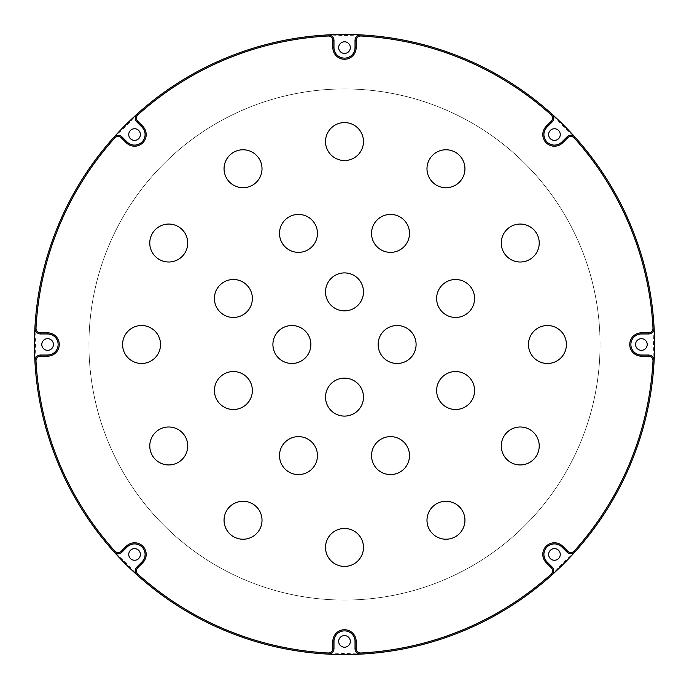 <?xml version="1.0" encoding="UTF-8"?>
<svg xmlns="http://www.w3.org/2000/svg" width="689" height="689" viewBox="0 0 689 689"><rect width="100%" height="100%" fill="white"/><g stroke="black" fill="none" stroke-linecap="round" stroke-linejoin="round"><path stroke-width="0.52" stroke-dasharray="3.44 2.58" d="M233.39 409.499A18.982 18.982 0 0 1 214.417 390.525A18.982 18.982 0 0 1 233.39 371.543A18.982 18.982 0 0 1 252.372 390.525A18.982 18.982 0 0 1 233.39 409.499M298.475 474.583A18.982 18.982 0 0 1 279.501 455.61A18.982 18.982 0 0 1 298.475 436.628A18.982 18.982 0 0 1 317.457 455.61A18.982 18.982 0 0 1 298.475 474.583M390.525 474.583A18.982 18.982 0 0 1 371.543 455.61A18.982 18.982 0 0 1 390.525 436.628A18.982 18.982 0 0 1 409.499 455.61A18.982 18.982 0 0 1 390.525 474.583M455.61 409.499A18.982 18.982 0 0 1 436.628 390.525A18.982 18.982 0 0 1 455.61 371.543A18.982 18.982 0 0 1 474.583 390.525A18.982 18.982 0 0 1 455.61 409.499M168.745 262.009A18.982 18.982 0 0 1 149.771 243.028A18.982 18.982 0 0 1 168.745 224.054A18.982 18.982 0 0 1 187.727 243.028A18.982 18.982 0 0 1 168.745 262.009M141.555 363.482A18.982 18.982 0 0 1 122.582 344.5A18.982 18.982 0 0 1 141.555 325.518A18.982 18.982 0 0 1 160.537 344.5A18.982 18.982 0 0 1 141.555 363.482M168.745 464.946A18.982 18.982 0 0 1 149.771 445.972A18.982 18.982 0 0 1 168.745 426.991A18.982 18.982 0 0 1 187.727 445.972A18.982 18.982 0 0 1 168.745 464.946M243.028 539.229A18.982 18.982 0 0 1 224.054 520.255A18.982 18.982 0 0 1 243.028 501.273A18.982 18.982 0 0 1 262.009 520.255A18.982 18.982 0 0 1 243.028 539.229M445.972 539.229A18.982 18.982 0 0 1 426.991 520.255A18.982 18.982 0 0 1 445.972 501.273A18.982 18.982 0 0 1 464.946 520.255A18.982 18.982 0 0 1 445.972 539.229M520.255 464.946A18.982 18.982 0 0 1 501.273 445.972A18.982 18.982 0 0 1 520.255 426.991A18.982 18.982 0 0 1 539.229 445.972A18.982 18.982 0 0 1 520.255 464.946M547.445 363.482A18.982 18.982 0 0 1 528.463 344.5A18.982 18.982 0 0 1 547.445 325.518A18.982 18.982 0 0 1 566.418 344.5A18.982 18.982 0 0 1 547.445 363.482M520.255 262.009A18.982 18.982 0 0 1 501.273 243.028A18.982 18.982 0 0 1 520.255 224.054A18.982 18.982 0 0 1 539.229 243.028A18.982 18.982 0 0 1 520.255 262.009M445.972 187.727A18.982 18.982 0 0 1 426.991 168.745A18.982 18.982 0 0 1 445.972 149.771A18.982 18.982 0 0 1 464.946 168.745A18.982 18.982 0 0 1 445.972 187.727M344.5 160.537A18.982 18.982 0 0 1 325.518 141.555A18.982 18.982 0 0 1 344.5 122.582A18.982 18.982 0 0 1 363.482 141.555A18.982 18.982 0 0 1 344.5 160.537M243.028 187.727A18.982 18.982 0 0 1 224.054 168.745A18.982 18.982 0 0 1 243.028 149.771A18.982 18.982 0 0 1 262.009 168.745A18.982 18.982 0 0 1 243.028 187.727M233.39 317.457A18.982 18.982 0 0 1 214.417 298.475A18.982 18.982 0 0 1 233.39 279.501A18.982 18.982 0 0 1 252.372 298.475A18.982 18.982 0 0 1 233.39 317.457M291.886 363.482A18.982 18.982 0 0 1 272.904 344.5A18.982 18.982 0 0 1 291.886 325.518A18.982 18.982 0 0 1 310.868 344.5A18.982 18.982 0 0 1 291.886 363.482M344.5 310.868A18.982 18.982 0 0 1 325.518 291.886A18.982 18.982 0 0 1 344.5 272.904A18.982 18.982 0 0 1 363.482 291.886A18.982 18.982 0 0 1 344.5 310.868M397.114 363.482A18.982 18.982 0 0 1 378.132 344.5A18.982 18.982 0 0 1 397.114 325.518A18.982 18.982 0 0 1 416.096 344.5A18.982 18.982 0 0 1 397.114 363.482M344.5 416.096A18.982 18.982 0 0 1 325.518 397.114A18.982 18.982 0 0 1 344.5 378.132A18.982 18.982 0 0 1 363.482 397.114A18.982 18.982 0 0 1 344.5 416.096M298.475 252.372A18.982 18.982 0 0 1 279.501 233.39A18.982 18.982 0 0 1 298.475 214.417A18.982 18.982 0 0 1 317.457 233.39A18.982 18.982 0 0 1 298.475 252.372M390.525 252.372A18.982 18.982 0 0 1 371.543 233.39A18.982 18.982 0 0 1 390.525 214.417A18.982 18.982 0 0 1 409.499 233.39A18.982 18.982 0 0 1 390.525 252.372M455.61 317.457A18.982 18.982 0 0 1 436.628 298.475A18.982 18.982 0 0 1 455.61 279.501A18.982 18.982 0 0 1 474.583 298.475A18.982 18.982 0 0 1 455.61 317.457M344.5 566.418A18.982 18.982 0 0 1 325.518 547.445A18.982 18.982 0 0 1 344.5 528.463A18.982 18.982 0 0 1 363.482 547.445A18.982 18.982 0 0 1 344.5 566.418M344.5 35.578A308.922 308.922 0 0 1 653.422 344.5A308.922 308.922 0 0 1 344.5 653.422A308.922 308.922 0 0 1 35.578 344.5A308.922 308.922 0 0 1 344.5 35.578M344.5 654.55A310.05 310.05 0 0 0 654.55 344.5A310.05 310.05 0 0 0 344.5 34.45A310.05 310.05 0 0 0 34.45 344.5A310.05 310.05 0 0 0 344.5 654.55M344.5 88.941A255.559 255.559 0 0 1 600.059 344.5A255.559 255.559 0 0 1 344.5 600.059A255.559 255.559 0 0 1 88.941 344.5A255.559 255.559 0 0 1 344.5 88.941A255.559 255.559 0 0 1 600.059 344.5A255.559 255.559 0 0 1 344.5 600.059A255.559 255.559 0 0 1 88.941 344.5A255.559 255.559 0 0 1 344.5 88.941M551.794 113.935A5.641 5.641 0 0 1 552.01 122.108L546.997 127.12A10.524 10.524 0 0 0 554.438 145.086A10.524 10.524 0 0 0 561.88 142.003L566.892 136.99A5.641 5.641 0 0 1 575.065 137.206M328.042 34.889A5.641 5.641 0 0 1 333.976 40.513L333.976 47.601A10.524 10.524 0 0 0 344.5 58.126A10.524 10.524 0 0 0 355.024 47.601L355.024 40.513A5.641 5.641 0 0 1 360.958 34.889M113.935 137.206A5.641 5.641 0 0 1 122.108 136.99L127.12 142.003A10.524 10.524 0 0 0 144.285 138.592A10.524 10.524 0 0 0 142.003 127.12L136.99 122.108A5.641 5.641 0 0 1 137.206 113.935M344.5 41.779A5.822 5.822 0 0 0 338.678 47.601A5.822 5.822 0 0 0 344.5 53.432A5.822 5.822 0 0 0 350.322 47.601A5.822 5.822 0 0 0 344.5 41.779M134.562 128.74A5.822 5.822 0 0 0 128.74 134.562A5.822 5.822 0 0 0 134.562 140.384A5.822 5.822 0 0 0 140.384 134.562A5.822 5.822 0 0 0 134.562 128.74M134.562 548.616A5.822 5.822 0 0 0 128.74 554.438A5.822 5.822 0 0 0 134.562 560.26A5.822 5.822 0 0 0 140.384 554.438A5.822 5.822 0 0 0 134.562 548.616M344.5 635.568A5.822 5.822 0 0 0 338.678 641.399A5.822 5.822 0 0 0 344.5 647.221A5.822 5.822 0 0 0 350.322 641.399A5.822 5.822 0 0 0 344.5 635.568M47.601 338.678A5.822 5.822 0 0 0 41.779 344.5A5.822 5.822 0 0 0 47.601 350.322A5.822 5.822 0 0 0 53.432 344.5A5.822 5.822 0 0 0 47.601 338.678M554.438 128.74A5.822 5.822 0 0 0 548.616 134.562A5.822 5.822 0 0 0 554.438 140.384A5.822 5.822 0 0 0 560.26 134.562A5.822 5.822 0 0 0 554.438 128.74M641.399 338.678A5.822 5.822 0 0 0 635.568 344.5A5.822 5.822 0 0 0 641.399 350.322A5.822 5.822 0 0 0 647.221 344.5A5.822 5.822 0 0 0 641.399 338.678M554.438 548.616A5.822 5.822 0 0 0 548.616 554.438A5.822 5.822 0 0 0 554.438 560.26A5.822 5.822 0 0 0 560.26 554.438A5.822 5.822 0 0 0 554.438 548.616M113.935 551.794A5.641 5.641 0 0 0 122.108 552.01L127.12 546.997A10.524 10.524 0 0 1 142.003 546.997A10.524 10.524 0 0 1 142.003 561.88L136.99 566.892A5.641 5.641 0 0 0 137.206 575.065M328.042 654.111A5.641 5.641 0 0 0 333.976 648.487L333.976 641.399A10.524 10.524 0 0 1 344.5 630.874A10.524 10.524 0 0 1 355.024 641.399L355.024 648.487A5.641 5.641 0 0 0 360.958 654.111M34.889 328.042A5.641 5.641 0 0 0 40.513 333.976L47.601 333.976A10.524 10.524 0 0 1 58.126 344.5A10.524 10.524 0 0 1 47.601 355.024L40.513 355.024A5.641 5.641 0 0 0 34.889 360.958M654.111 360.958A5.641 5.641 0 0 0 648.487 355.024L641.399 355.024A10.524 10.524 0 0 1 630.874 344.5A10.524 10.524 0 0 1 641.399 333.976L648.487 333.976A5.641 5.641 0 0 0 654.111 328.042M551.794 575.065A5.641 5.641 0 0 0 552.01 566.892L546.997 561.88A10.524 10.524 0 0 1 546.997 546.997A10.524 10.524 0 0 1 561.88 546.997L566.892 552.01A5.641 5.641 0 0 0 575.065 551.794"/><path stroke-width="1.03" d="M233.39 371.543A18.982 18.982 0 0 0 214.417 390.525A18.982 18.982 0 0 0 233.39 409.499A18.982 18.982 0 0 0 252.372 390.525A18.982 18.982 0 0 0 233.39 371.543M298.475 436.628A18.982 18.982 0 0 0 279.501 455.61A18.982 18.982 0 0 0 298.475 474.583A18.982 18.982 0 0 0 317.457 455.61A18.982 18.982 0 0 0 298.475 436.628M390.525 436.628A18.982 18.982 0 0 0 371.543 455.61A18.982 18.982 0 0 0 390.525 474.583A18.982 18.982 0 0 0 409.499 455.61A18.982 18.982 0 0 0 390.525 436.628M455.61 371.543A18.982 18.982 0 0 0 436.628 390.525A18.982 18.982 0 0 0 455.61 409.499A18.982 18.982 0 0 0 474.583 390.525A18.982 18.982 0 0 0 455.61 371.543M168.745 224.054A18.982 18.982 0 0 0 149.771 243.028A18.982 18.982 0 0 0 168.745 262.009A18.982 18.982 0 0 0 187.727 243.028A18.982 18.982 0 0 0 168.745 224.054M141.555 325.518A18.982 18.982 0 0 0 122.582 344.5A18.982 18.982 0 0 0 141.555 363.482A18.982 18.982 0 0 0 160.537 344.5A18.982 18.982 0 0 0 141.555 325.518M168.745 426.991A18.982 18.982 0 0 0 149.771 445.972A18.982 18.982 0 0 0 168.745 464.946A18.982 18.982 0 0 0 187.727 445.972A18.982 18.982 0 0 0 168.745 426.991M243.028 501.273A18.982 18.982 0 0 0 224.054 520.255A18.982 18.982 0 0 0 243.028 539.229A18.982 18.982 0 0 0 262.009 520.255A18.982 18.982 0 0 0 243.028 501.273M445.972 501.273A18.982 18.982 0 0 0 426.991 520.255A18.982 18.982 0 0 0 445.972 539.229A18.982 18.982 0 0 0 464.946 520.255A18.982 18.982 0 0 0 445.972 501.273M520.255 426.991A18.982 18.982 0 0 0 501.273 445.972A18.982 18.982 0 0 0 520.255 464.946A18.982 18.982 0 0 0 539.229 445.972A18.982 18.982 0 0 0 520.255 426.991M547.445 325.518A18.982 18.982 0 0 0 528.463 344.5A18.982 18.982 0 0 0 547.445 363.482A18.982 18.982 0 0 0 566.418 344.5A18.982 18.982 0 0 0 547.445 325.518M520.255 224.054A18.982 18.982 0 0 0 501.273 243.028A18.982 18.982 0 0 0 520.255 262.009A18.982 18.982 0 0 0 539.229 243.028A18.982 18.982 0 0 0 520.255 224.054M445.972 149.771A18.982 18.982 0 0 0 426.991 168.745A18.982 18.982 0 0 0 445.972 187.727A18.982 18.982 0 0 0 464.946 168.745A18.982 18.982 0 0 0 445.972 149.771M344.5 122.582A18.982 18.982 0 0 0 325.518 141.555A18.982 18.982 0 0 0 344.5 160.537A18.982 18.982 0 0 0 363.482 141.555A18.982 18.982 0 0 0 344.5 122.582M243.028 149.771A18.982 18.982 0 0 0 224.054 168.745A18.982 18.982 0 0 0 243.028 187.727A18.982 18.982 0 0 0 262.009 168.745A18.982 18.982 0 0 0 243.028 149.771M233.39 279.501A18.982 18.982 0 0 0 214.417 298.475A18.982 18.982 0 0 0 233.39 317.457A18.982 18.982 0 0 0 252.372 298.475A18.982 18.982 0 0 0 233.39 279.501M291.886 325.518A18.982 18.982 0 0 0 272.904 344.5A18.982 18.982 0 0 0 291.886 363.482A18.982 18.982 0 0 0 310.868 344.5A18.982 18.982 0 0 0 291.886 325.518M344.5 272.904A18.982 18.982 0 0 0 325.518 291.886A18.982 18.982 0 0 0 344.5 310.868A18.982 18.982 0 0 0 363.482 291.886A18.982 18.982 0 0 0 344.5 272.904M397.114 325.518A18.982 18.982 0 0 0 378.132 344.5A18.982 18.982 0 0 0 397.114 363.482A18.982 18.982 0 0 0 416.096 344.5A18.982 18.982 0 0 0 397.114 325.518M344.5 378.132A18.982 18.982 0 0 0 325.518 397.114A18.982 18.982 0 0 0 344.5 416.096A18.982 18.982 0 0 0 363.482 397.114A18.982 18.982 0 0 0 344.5 378.132M298.475 214.417A18.982 18.982 0 0 0 279.501 233.39A18.982 18.982 0 0 0 298.475 252.372A18.982 18.982 0 0 0 317.457 233.39A18.982 18.982 0 0 0 298.475 214.417M390.525 214.417A18.982 18.982 0 0 0 371.543 233.39A18.982 18.982 0 0 0 390.525 252.372A18.982 18.982 0 0 0 409.499 233.39A18.982 18.982 0 0 0 390.525 214.417M455.61 279.501A18.982 18.982 0 0 0 436.628 298.475A18.982 18.982 0 0 0 455.61 317.457A18.982 18.982 0 0 0 474.583 298.475A18.982 18.982 0 0 0 455.61 279.501M344.5 528.463A18.982 18.982 0 0 0 325.518 547.445A18.982 18.982 0 0 0 344.5 566.418A18.982 18.982 0 0 0 363.482 547.445A18.982 18.982 0 0 0 344.5 528.463M562.672 142.804A11.653 11.653 0 0 1 543.673 139.023A11.653 11.653 0 0 1 546.196 126.328L551.209 121.316A4.513 4.513 0 0 0 551.036 114.77A308.922 308.922 0 0 0 360.898 36.009A4.513 4.513 0 0 0 356.153 40.513L356.153 47.601A11.653 11.653 0 0 1 344.5 59.254A11.653 11.653 0 0 1 332.847 47.601L332.847 40.513A4.513 4.513 0 0 0 328.102 36.009A308.922 308.922 0 0 0 137.964 114.77A4.513 4.513 0 0 0 137.791 121.316L142.804 126.328A11.653 11.653 0 0 1 134.562 146.214A11.653 11.653 0 0 1 126.328 142.804L121.316 137.791A4.513 4.513 0 0 0 114.77 137.964A308.922 308.922 0 0 0 36.009 328.102A4.513 4.513 0 0 0 40.513 332.847L47.601 332.847A11.653 11.653 0 0 1 59.254 344.5A11.653 11.653 0 0 1 47.601 356.153L40.513 356.153A4.513 4.513 0 0 0 36.009 360.898A308.922 308.922 0 0 0 114.77 551.036A4.513 4.513 0 0 0 121.316 551.209L126.328 546.196A11.653 11.653 0 0 1 142.804 546.196A11.653 11.653 0 0 1 142.804 562.672L137.791 567.684A4.513 4.513 0 0 0 137.964 574.23A308.922 308.922 0 0 0 328.102 652.991A4.513 4.513 0 0 0 332.847 648.487L332.847 641.399A11.653 11.653 0 0 1 344.5 629.746A11.653 11.653 0 0 1 356.153 641.399L356.153 648.487A4.513 4.513 0 0 0 360.898 652.991A308.922 308.922 0 0 0 551.036 574.23A4.513 4.513 0 0 0 551.209 567.684L546.196 562.672A11.653 11.653 0 0 1 546.196 546.196A11.653 11.653 0 0 1 562.672 546.196L567.684 551.209A4.513 4.513 0 0 0 574.23 551.036A308.922 308.922 0 0 0 652.991 360.898A4.513 4.513 0 0 0 648.487 356.153L641.399 356.153A11.653 11.653 0 0 1 629.746 344.5A11.653 11.653 0 0 1 641.399 332.847L648.487 332.847A4.513 4.513 0 0 0 652.991 328.102A308.922 308.922 0 0 0 574.23 137.964A4.513 4.513 0 0 0 567.684 137.791L562.672 142.804L561.88 142.003L566.892 136.99A5.641 5.641 0 0 1 575.065 137.206A310.05 310.05 0 0 0 551.794 113.935A5.641 5.641 0 0 1 552.01 122.108L546.997 127.12A10.524 10.524 0 0 0 554.438 145.086A10.524 10.524 0 0 0 561.88 142.003M355.024 40.513A5.641 5.641 0 0 1 360.958 34.889A310.05 310.05 0 0 0 328.042 34.889A5.641 5.641 0 0 1 333.976 40.513L333.976 47.601A10.524 10.524 0 0 0 344.5 58.126A10.524 10.524 0 0 0 355.024 47.601L355.024 40.513L356.153 40.513M134.562 145.086A10.524 10.524 0 0 0 142.003 127.12L136.99 122.108A5.641 5.641 0 0 1 137.206 113.935A310.05 310.05 0 0 0 113.935 137.206A5.641 5.641 0 0 1 122.108 136.99L127.12 142.003A10.524 10.524 0 0 0 134.562 145.086M344.5 53.432A5.822 5.822 0 0 1 338.678 47.601A5.822 5.822 0 0 1 344.5 41.779A5.822 5.822 0 0 1 350.322 47.601A5.822 5.822 0 0 1 344.5 53.432M134.562 140.384A5.822 5.822 0 0 1 128.74 134.562A5.822 5.822 0 0 1 134.562 128.74A5.822 5.822 0 0 1 140.384 134.562A5.822 5.822 0 0 1 134.562 140.384M134.562 560.26A5.822 5.822 0 0 1 128.74 554.438A5.822 5.822 0 0 1 134.562 548.616A5.822 5.822 0 0 1 140.384 554.438A5.822 5.822 0 0 1 134.562 560.26M344.5 647.221A5.822 5.822 0 0 1 338.678 641.399A5.822 5.822 0 0 1 344.5 635.568A5.822 5.822 0 0 1 350.322 641.399A5.822 5.822 0 0 1 344.5 647.221M47.601 350.322A5.822 5.822 0 0 1 41.779 344.5A5.822 5.822 0 0 1 47.601 338.678A5.822 5.822 0 0 1 53.432 344.5A5.822 5.822 0 0 1 47.601 350.322M554.438 140.384A5.822 5.822 0 0 1 548.616 134.562A5.822 5.822 0 0 1 554.438 128.74A5.822 5.822 0 0 1 560.26 134.562A5.822 5.822 0 0 1 554.438 140.384M641.399 350.322A5.822 5.822 0 0 1 635.568 344.5A5.822 5.822 0 0 1 641.399 338.678A5.822 5.822 0 0 1 647.221 344.5A5.822 5.822 0 0 1 641.399 350.322M554.438 560.26A5.822 5.822 0 0 1 548.616 554.438A5.822 5.822 0 0 1 554.438 548.616A5.822 5.822 0 0 1 560.26 554.438A5.822 5.822 0 0 1 554.438 560.26M344.5 654.55A310.05 310.05 0 0 0 360.958 654.111A5.641 5.641 0 0 1 355.024 648.487L355.024 641.399A10.524 10.524 0 0 0 344.5 630.874A10.524 10.524 0 0 0 333.976 641.399L333.976 648.487A5.641 5.641 0 0 1 328.042 654.111A310.05 310.05 0 0 0 344.5 654.55M360.898 36.009L360.958 34.889A310.05 310.05 0 0 1 551.794 113.935L551.036 114.77M574.23 137.964L575.065 137.206A310.05 310.05 0 0 1 654.111 328.042A5.641 5.641 0 0 1 648.487 333.976L641.399 333.976A10.524 10.524 0 0 0 630.874 344.5A10.524 10.524 0 0 0 641.399 355.024L648.487 355.024A5.641 5.641 0 0 1 654.111 360.958A310.05 310.05 0 0 0 654.111 328.042L652.991 328.102M652.991 360.898L654.111 360.958A310.05 310.05 0 0 1 575.065 551.794A5.641 5.641 0 0 1 566.892 552.01L561.88 546.997A10.524 10.524 0 0 0 546.997 546.997A10.524 10.524 0 0 0 546.997 561.88L552.01 566.892A5.641 5.641 0 0 1 551.794 575.065A310.05 310.05 0 0 0 575.065 551.794L574.23 551.036M551.036 574.23L551.794 575.065A310.05 310.05 0 0 1 360.958 654.111L360.898 652.991M328.102 652.991L328.042 654.111A310.05 310.05 0 0 1 137.206 575.065A5.641 5.641 0 0 1 136.99 566.892L142.003 561.88A10.524 10.524 0 0 0 142.003 546.997A10.524 10.524 0 0 0 127.12 546.997L122.108 552.01A5.641 5.641 0 0 1 113.935 551.794A310.05 310.05 0 0 0 137.206 575.065L137.964 574.23M114.77 551.036L113.935 551.794A310.05 310.05 0 0 1 34.889 360.958A5.641 5.641 0 0 1 40.513 355.024L47.601 355.024A10.524 10.524 0 0 0 58.126 344.5A10.524 10.524 0 0 0 47.601 333.976L40.513 333.976A5.641 5.641 0 0 1 34.889 328.042A310.05 310.05 0 0 0 34.889 360.958L36.009 360.898M36.009 328.102L34.889 328.042A310.05 310.05 0 0 1 113.935 137.206L114.77 137.964M137.964 114.77L137.206 113.935A310.05 310.05 0 0 1 328.042 34.889L328.102 36.009M567.684 137.791L566.892 136.99M355.024 47.601L356.153 47.601M142.003 127.12L142.804 126.328M127.12 546.997L126.328 546.196M142.804 562.672L142.003 561.88M122.108 552.01L121.316 551.209M137.791 567.684L136.99 566.892M40.513 355.024L40.513 356.153M332.847 648.487L333.976 648.487M47.601 355.024L47.601 356.153M332.847 641.399L333.976 641.399M47.601 333.976L47.601 332.847M356.153 641.399L355.024 641.399M40.513 333.976L40.513 332.847M356.153 648.487L355.024 648.487M122.108 136.99L121.316 137.791M551.209 567.684L552.01 566.892M127.12 142.003L126.328 142.804M546.196 562.672L546.997 561.88M562.672 546.196L561.88 546.997M136.99 122.108L137.791 121.316M567.684 551.209L566.892 552.01M333.976 40.513L332.847 40.513M648.487 356.153L648.487 355.024M333.976 47.601L332.847 47.601M641.399 356.153L641.399 355.024M641.399 332.847L641.399 333.976M648.487 332.847L648.487 333.976M552.01 122.108L551.209 121.316M546.997 127.12L546.196 126.328"/></g></svg>
